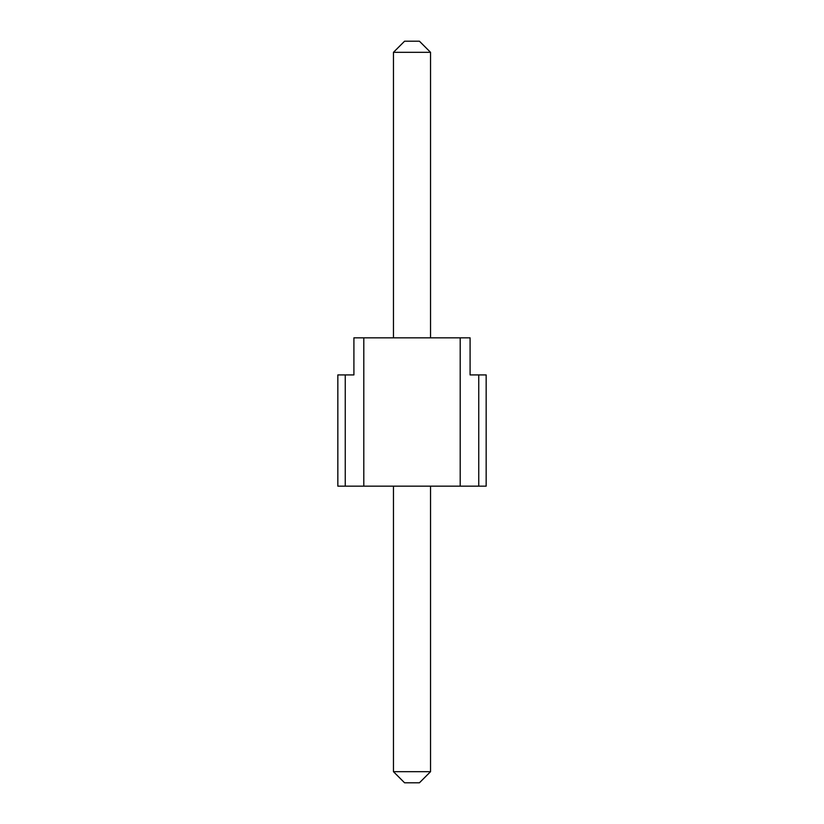 <?xml version="1.0" encoding="UTF-8"?>
<svg xmlns="http://www.w3.org/2000/svg" width="824" height="824" viewBox="0 0 824 824"><rect width="100%" height="100%" fill="white"/><g stroke="black" fill="none" stroke-linecap="round" stroke-linejoin="round"><path stroke-width="1.24" d="M363.796 486.16L363.796 337.84L460.204 337.84L460.204 486.16L345.256 486.16L345.256 374.92L353.908 374.92L353.908 337.84L363.796 337.84M478.744 374.92L486.16 374.92L486.16 486.16L478.744 486.16L478.744 374.92L470.092 374.92L470.092 337.84L460.204 337.84M478.744 486.16L460.204 486.16M345.256 374.92L337.84 374.92L337.84 486.16L345.256 486.16M393.46 486.16L393.46 771.676L430.54 771.676L419.416 782.8L404.584 782.8L393.46 771.676M430.54 486.16L430.54 771.676M430.54 337.84L430.54 52.324L393.46 52.324L393.46 337.84M393.46 52.324L404.584 41.2L419.416 41.2L430.54 52.324"/></g></svg>

